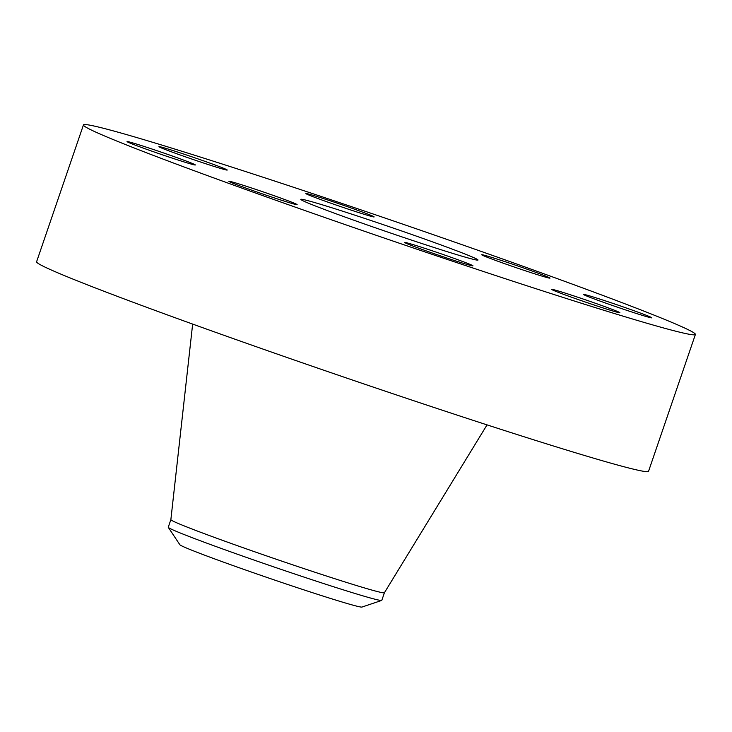 <?xml version="1.0" encoding="UTF-8"?>
<svg xmlns="http://www.w3.org/2000/svg" width="732" height="732" viewBox="0 0 732 732"><rect width="100%" height="100%" fill="white"/><g stroke="black" fill="none" stroke-linecap="round" stroke-linejoin="round"><path stroke-width="1.1" d="M227.149 170.08A36.088 1.071 18.9 0 0 227.231 170.044A36.088 1.071 18.9 0 0 194.502 157.7A36.088 1.071 18.9 0 0 159.036 146.629A36.088 1.071 18.9 0 0 158.954 146.665A36.088 1.071 18.9 0 0 191.692 159.009A36.088 1.071 18.9 0 0 227.149 170.08M367.363 232.264A323.416 9.598 18.9 0 0 695.4 334.46A323.416 9.598 18.9 0 0 411.485 227.13A323.416 9.598 18.9 0 0 83.448 124.934A323.416 9.598 18.9 0 0 367.363 232.264M395.811 228.951A93.641 2.782 18.9 0 0 300.834 199.369A93.641 2.782 18.9 0 0 383.037 230.443A93.641 2.782 18.9 0 0 478.014 260.025A93.641 2.782 18.9 0 0 395.811 228.951M187.008 161.36A36.088 1.071 18.9 0 0 149.438 148.184A36.088 1.071 18.9 0 0 127.048 141.578A36.088 1.071 18.9 0 0 135.374 145.183A36.088 1.071 18.9 0 0 172.944 158.35A36.088 1.071 18.9 0 0 195.334 164.956A36.088 1.071 18.9 0 0 187.008 161.36M265.442 192.672A36.088 1.071 18.9 0 0 228.841 181.271A36.088 1.071 18.9 0 0 260.519 193.239A36.088 1.071 18.9 0 0 297.128 204.649A36.088 1.071 18.9 0 0 265.442 192.672M416.508 245.668A36.088 1.071 18.9 0 0 404.705 242.475A36.088 1.071 18.9 0 0 424.487 250.28A36.088 1.071 18.9 0 0 461.178 262.66A36.088 1.071 18.9 0 0 472.982 265.853A36.088 1.071 18.9 0 0 453.2 258.048A36.088 1.071 18.9 0 0 416.508 245.668M551.699 289.314A36.088 1.071 18.9 0 0 551.608 289.35A36.088 1.071 18.9 0 0 584.346 301.694A36.088 1.071 18.9 0 0 619.803 312.765A36.088 1.071 18.9 0 0 619.894 312.729A36.088 1.071 18.9 0 0 587.156 300.395A36.088 1.071 18.9 0 0 551.699 289.314M591.831 298.034A36.088 1.071 18.9 0 0 629.41 311.21A36.088 1.071 18.9 0 0 651.791 317.816A36.088 1.071 18.9 0 0 643.474 314.211A36.088 1.071 18.9 0 0 605.895 301.044A36.088 1.071 18.9 0 0 583.514 294.438A36.088 1.071 18.9 0 0 591.831 298.034M513.397 266.723A36.088 1.071 18.9 0 0 549.997 278.123A36.088 1.071 18.9 0 0 518.32 266.155A36.088 1.071 18.9 0 0 481.72 254.745A36.088 1.071 18.9 0 0 513.397 266.723M362.34 213.726A36.088 1.071 18.9 0 0 374.144 216.919A36.088 1.071 18.9 0 0 354.352 209.114A36.088 1.071 18.9 0 0 317.661 196.734A36.088 1.071 18.9 0 0 305.857 193.541A36.088 1.071 18.9 0 0 325.649 201.346A36.088 1.071 18.9 0 0 362.34 213.726M83.448 124.934L36.6 261.763A323.416 9.598 18.9 0 0 320.515 369.093A323.416 9.598 18.9 0 0 648.552 471.28L695.4 334.46M384.41 592.737L381.811 600.341A112.856 3.349 -161.1 0 1 381.692 600.432L361.956 607.066A96.313 2.855 -161.1 0 1 291.254 585.673A96.313 2.855 -161.1 0 1 190.896 549.851A96.313 2.855 -161.1 0 1 179.843 544.709L168.305 527.379A112.856 3.349 -161.1 0 1 168.269 527.223L170.876 519.619A112.856 3.349 18.9 0 0 170.867 519.647A112.856 3.349 18.9 0 0 269.943 557.07A112.856 3.349 18.9 0 0 384.401 592.755L487.045 424.871M168.305 527.379A112.856 3.349 -161.1 0 0 181.271 533.399A112.856 3.349 18.9 0 0 267.345 564.683A112.856 3.349 -161.1 0 0 381.692 600.432M170.867 519.647L192.653 324.084"/></g></svg>
